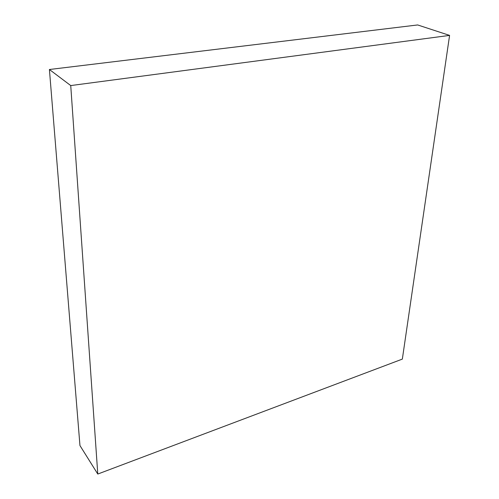 <?xml version="1.0" encoding="UTF-8"?>
<svg xmlns="http://www.w3.org/2000/svg" width="499" height="499" viewBox="0 0 499 499"><rect width="100%" height="100%" fill="white"/><g stroke="black" fill="none" stroke-linecap="round" stroke-linejoin="round"><path stroke-width="0.75" d="M449.587 35.398L417.669 24.95L49.413 69.504L79.959 445.563L97.779 474.05L402.344 359.105L449.587 35.398L70.739 85.572L49.413 69.504M70.739 85.572L97.779 474.05"/></g></svg>
